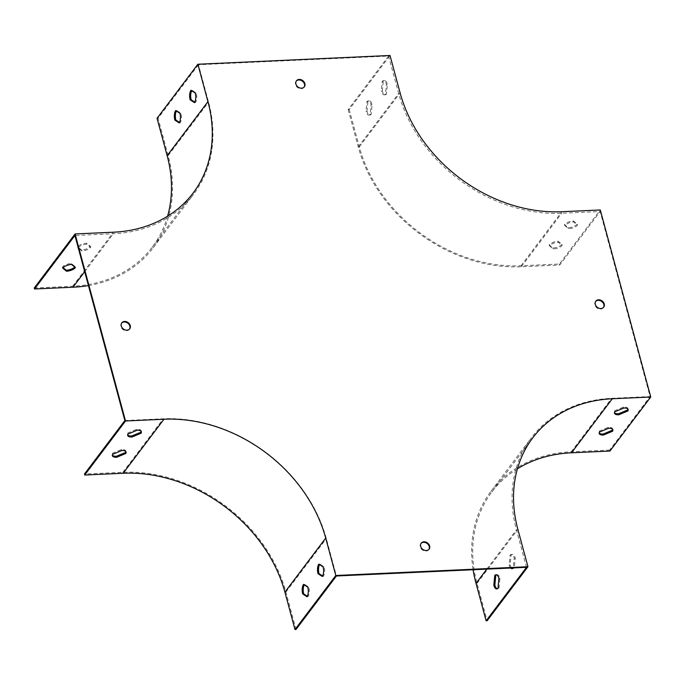 <?xml version="1.0" encoding="UTF-8"?>
<svg xmlns="http://www.w3.org/2000/svg" width="685" height="685" viewBox="0 0 685 685"><rect width="100%" height="100%" fill="white"/><g stroke="black" fill="none" stroke-linecap="round" stroke-linejoin="round"><path stroke-width="0.51" stroke-dasharray="3.42 2.57" d="M526.525 567.308L516.43 529.899A143.071 114.84 -142.9 0 1 531.397 437.766A143.071 114.84 -142.9 0 1 611.645 398.31L650.074 396.555L600.146 211.511L561.717 213.266A143.071 114.84 -142.9 0 1 398.67 93.468L388.575 56.059L198.479 64.741L208.565 102.151A143.071 114.84 -142.9 0 1 193.607 194.275A143.071 114.84 -142.9 0 1 113.359 233.739L74.922 235.494M124.858 420.539L163.287 418.783A143.071 114.84 -142.9 0 1 326.325 538.581L336.421 575.991M304.14 87.055A4.966 3.99 -142.9 0 1 303.952 87.337A4.966 3.99 -142.9 0 1 301.16 88.707A4.966 3.99 -142.9 0 1 296.271 86.164A4.966 3.99 -142.9 0 1 296.023 81.344A4.966 3.99 -142.9 0 1 296.245 81.087M428.896 549.421A4.966 3.99 -142.9 0 1 428.707 549.704A4.966 3.99 -142.9 0 1 425.916 551.074A4.966 3.99 -142.9 0 1 421.027 548.531A4.966 3.99 -142.9 0 1 420.778 543.71A4.966 3.99 -142.9 0 1 421.001 543.453M129.534 329.057A4.966 3.99 -142.9 0 1 129.337 329.339A4.966 3.99 -142.9 0 1 126.554 330.709A4.966 3.99 -142.9 0 1 121.665 328.175A4.966 3.99 -142.9 0 1 121.416 323.354A4.966 3.99 -142.9 0 1 121.63 323.097M603.511 307.411A4.966 3.99 -142.9 0 1 603.314 307.693A4.966 3.99 -142.9 0 1 600.531 309.063A4.966 3.99 -142.9 0 1 595.642 306.529A4.966 3.99 -142.9 0 1 595.393 301.708A4.966 3.99 -142.9 0 1 595.607 301.451M517.415 468.797A141.932 113.933 37.1 0 0 491.899 491.95A141.932 113.933 37.1 0 0 477.051 583.346L487.138 620.756M496.565 574.818A7.098 3.04 87.4 0 1 497.079 574.698A7.098 3.04 87.4 0 1 499.947 578.405L499.031 588.09A7.098 3.04 87.4 0 1 497.721 588.877A7.098 3.04 87.4 0 1 497.207 588.8M511.695 567.985A7.098 3.04 87.4 0 1 510.154 564.902L511.078 555.218A7.098 3.04 87.4 0 1 512.38 554.43A7.098 3.04 87.4 0 1 515.257 558.147L514.341 567.822A7.098 3.04 87.4 0 1 513.031 568.61A7.098 3.04 87.4 0 1 512.508 568.533M63.089 267.63L62.421 267.073A7.098 2.946 -15.1 0 1 71.326 263.468L75.127 266.628A7.098 2.946 -15.1 0 1 74.725 267.064M81.524 249.965L77.722 246.814A7.098 2.946 -15.1 0 1 86.627 243.209L90.429 246.36A7.098 2.946 -15.1 0 1 81.524 249.965L81.798 250.958L78.321 248.081M34.25 287.991L72.678 286.236A141.932 113.933 37.1 0 0 152.293 247.088A141.932 113.933 37.1 0 0 167.585 216.203M388.575 56.059L348.168 109.557L349.196 109.506L390.013 55.476M88.442 285.576A143.071 114.84 37.1 0 0 153.2 247.773A143.071 114.84 37.1 0 0 168.159 155.641L158.072 118.231L198.479 64.741M158.072 118.231L157.045 118.282M366.997 111.321L367.922 101.645A7.098 3.04 87.4 0 1 369.224 100.858A7.098 3.04 87.4 0 1 372.101 104.574L371.176 114.249A7.098 3.04 87.4 0 1 369.874 115.037A7.098 3.04 87.4 0 1 366.997 111.321L365.97 111.372L366.895 101.697A7.098 3.04 87.4 0 1 368.205 100.909A7.098 3.04 87.4 0 1 371.073 104.617L370.157 114.292A7.098 3.04 87.4 0 1 368.847 115.08A7.098 3.04 87.4 0 1 365.97 111.372M382.307 91.062L383.223 81.387A7.098 3.04 87.4 0 1 384.533 80.599A7.098 3.04 87.4 0 1 387.402 84.306L386.486 93.982A7.098 3.04 87.4 0 1 385.175 94.778A7.098 3.04 87.4 0 1 382.307 91.062L381.28 91.105L382.196 81.429A7.098 3.04 87.4 0 1 383.506 80.642A7.098 3.04 87.4 0 1 386.383 84.358L385.458 94.033A7.098 3.04 87.4 0 1 384.157 94.821A7.098 3.04 87.4 0 1 381.28 91.105M349.196 109.506L359.291 146.915A141.932 113.933 37.1 0 0 521.037 265.763L559.465 264.008L600.283 209.97M561.914 244.391A7.098 2.946 -15.1 0 1 553.009 247.996L549.207 244.845A7.098 2.946 -15.1 0 1 558.112 241.24L561.914 244.391L562.179 245.393A7.098 2.946 -15.1 0 1 553.274 248.998L549.473 245.838A7.098 2.946 -15.1 0 1 558.378 242.242L562.179 245.393M577.215 224.132A7.098 2.946 -15.1 0 1 568.31 227.737L564.508 224.577A7.098 2.946 -15.1 0 1 573.413 220.981L577.215 224.132L577.489 225.125A7.098 2.946 -15.1 0 1 568.584 228.73L564.783 225.579A7.098 2.946 -15.1 0 1 573.688 221.974L577.489 225.125M609.933 451.047L609.667 450.045L650.074 396.555M348.168 109.557L358.264 146.958A143.071 114.84 37.1 0 0 521.302 266.756L559.739 265.001L600.146 211.511M559.739 265.001L559.465 264.008M125.852 451.569A7.098 2.946 164.9 0 0 125.817 451.047A7.098 2.946 164.9 0 0 121.519 449.514L112.511 453.256A7.098 2.946 164.9 0 0 112.117 454.737A7.098 2.946 164.9 0 0 112.357 455.208M141.153 431.31A7.098 2.946 164.9 0 0 141.127 430.779A7.098 2.946 164.9 0 0 136.829 429.255L127.821 432.988A7.098 2.946 164.9 0 0 127.427 434.478A7.098 2.946 164.9 0 0 127.667 434.949M296.014 629.481L285.919 592.071A143.071 114.84 37.1 0 0 122.88 472.282L84.452 474.037M307.291 596.215L308.002 596.678A7.098 3.04 -92.6 0 0 308.824 587.139L304.542 584.348A7.098 3.04 -92.6 0 0 304.226 584.862M322.601 575.957L323.311 576.419A7.098 3.04 -92.6 0 0 324.125 566.872L319.844 564.089A7.098 3.04 -92.6 0 0 319.527 564.594M127.821 432.988L128.086 433.99M136.829 429.255L137.094 430.248M112.511 453.256L112.785 454.249M121.519 449.514L121.793 450.516M319.844 564.089L318.816 564.132M324.125 566.872L323.106 566.923M323.311 576.419L322.284 576.462M304.542 584.348L303.515 584.391M308.824 587.139L307.796 587.182M308.002 596.678L306.983 596.729M179.444 122.375L180.155 122.846A7.098 3.04 -92.6 0 0 180.968 113.299L176.687 110.508A7.098 3.04 -92.6 0 0 176.37 111.021M194.745 102.116L195.456 102.579A7.098 3.04 -92.6 0 0 196.278 93.04L191.997 90.249A7.098 3.04 -92.6 0 0 191.68 90.754M78.184 247.576A7.098 2.946 -15.1 0 1 86.892 244.202L90.694 247.362A7.098 2.946 -15.1 0 1 81.798 250.958M510.667 568.028A7.098 3.04 87.4 0 1 509.126 564.945L510.051 555.27A7.098 3.04 87.4 0 1 511.361 554.482A7.098 3.04 87.4 0 1 514.229 558.189L513.313 567.874A7.098 3.04 87.4 0 1 513.279 567.908M609.667 450.045L571.239 451.8A143.071 114.84 37.1 0 0 490.991 491.265A143.071 114.84 37.1 0 0 473.112 569.749M612.638 429.341A7.098 2.946 164.9 0 0 612.604 428.81A7.098 2.946 164.9 0 0 608.306 427.286L599.298 431.019A7.098 2.946 164.9 0 0 598.904 432.509A7.098 2.946 164.9 0 0 599.144 432.98M627.939 409.082A7.098 2.946 164.9 0 0 627.914 408.551A7.098 2.946 164.9 0 0 623.615 407.018L614.608 410.76A7.098 2.946 164.9 0 0 614.214 412.25A7.098 2.946 164.9 0 0 614.454 412.721M191.997 90.249L190.969 90.292M196.278 93.04L195.251 93.083M195.456 102.579L194.437 102.63M176.687 110.508L175.66 110.559M180.968 113.299L179.95 113.342M180.155 122.846L179.127 122.889M568.584 228.73L568.31 227.737M573.688 221.974L573.413 220.981M564.783 225.579L564.508 224.577M553.274 248.998L553.009 247.996M558.378 242.242L558.112 241.24M549.473 245.838L549.207 244.845M509.126 564.945L510.154 564.902M510.051 555.27L511.078 555.218M514.229 558.189L515.257 558.147M513.313 567.874L514.341 567.822M498.928 578.457L499.947 578.405M498.004 588.132L499.031 588.09M77.996 247.807L77.722 246.814M86.892 244.202L86.627 243.209M90.694 247.362L90.429 246.36M62.686 268.075L62.421 267.073M71.591 264.47L71.326 263.468M75.393 267.621L75.127 266.628M386.383 84.358L387.402 84.306M385.458 94.033L386.486 93.982M382.196 81.429L383.223 81.387M371.073 104.617L372.101 104.574M370.157 114.292L371.176 114.249M366.895 101.697L367.922 101.645M623.615 407.018L623.881 408.02M614.608 410.76L614.873 411.753M608.306 427.286L608.58 428.279M599.298 431.019L599.572 432.021M477.051 583.346L517.86 529.308M72.678 286.236L113.496 232.198M359.291 146.915L400.108 92.877M521.037 265.763L561.854 211.725M122.88 472.282L163.287 418.783M285.919 592.071L326.325 538.581M168.159 155.641L208.565 102.151M84.692 271.688L113.359 233.739M521.302 266.756L561.717 213.266M358.264 146.958L398.67 93.468M486.804 569.115L516.43 529.899M571.239 451.8L611.645 398.31M491.899 491.95L532.707 437.912M152.293 247.088L193.101 193.05M428.707 549.704L429.118 549.164M420.778 543.71L421.189 543.171M129.337 329.339L129.748 328.8M121.416 323.354L121.819 322.815M303.952 87.337L304.363 86.798M296.023 81.344L296.434 80.804M603.314 307.693L603.725 307.154M595.393 301.708L595.796 301.169M127.427 434.478L127.693 435.472M141.127 430.779L141.393 431.781M112.117 454.737L112.383 455.739M125.817 451.047L126.091 452.04M153.2 247.773L193.607 194.275M490.991 491.265L531.397 437.766M511.361 554.482L512.38 554.43M512.003 568.661L513.031 568.61M496.051 574.741L497.079 574.698M496.702 588.92L497.721 588.877M384.157 94.821L385.175 94.778M383.506 80.642L384.533 80.599M368.847 115.08L369.874 115.037M368.205 100.909L369.224 100.858M614.214 412.25L614.479 413.243M627.914 408.551L628.179 409.544M598.904 432.509L599.178 433.511M612.604 428.81L612.878 429.812"/><path stroke-width="1.03" d="M473.112 569.749A143.071 114.84 37.1 0 0 476.024 583.389L486.119 620.798L526.525 567.308L336.421 575.991L296.014 629.481L294.987 629.524L335.804 575.494L325.709 538.085A141.932 113.933 37.1 0 0 163.963 419.237L125.535 420.992L75.067 233.953L113.496 232.198A141.932 113.933 -142.9 0 0 193.101 193.05A141.932 113.933 -142.9 0 0 207.949 101.654L197.862 64.244L390.013 55.476L400.108 92.877A141.932 113.933 37.1 0 0 561.854 211.725L600.283 209.97L650.75 397.009L612.322 398.764A141.932 113.933 -142.9 0 0 532.707 437.912A141.932 113.933 -142.9 0 0 517.86 529.308L527.955 566.718L335.804 575.494M75.067 233.953L34.25 287.991L34.515 288.984L74.922 235.494L124.858 420.539L84.452 474.037L84.717 475.03L125.535 420.992M296.245 81.087A4.966 3.99 -142.9 0 1 298.806 79.974A4.966 3.99 -142.9 0 1 303.583 82.346A4.966 3.99 -142.9 0 1 304.14 87.055M421.001 543.453A4.966 3.99 -142.9 0 1 427.149 543.522A4.966 3.99 -142.9 0 1 428.896 549.421M121.63 323.097A4.966 3.99 -142.9 0 1 127.778 323.166A4.966 3.99 -142.9 0 1 129.534 329.057M595.607 301.451A4.966 3.99 -142.9 0 1 598.176 300.338A4.966 3.99 -142.9 0 1 602.946 302.71A4.966 3.99 -142.9 0 1 603.511 307.411M299.217 79.434A4.966 3.99 -142.9 0 1 304.106 81.977A4.966 3.99 -142.9 0 1 304.363 86.798A4.966 3.99 -142.9 0 1 297.992 86.986A4.966 3.99 -142.9 0 1 296.434 80.804A4.966 3.99 -142.9 0 1 299.217 79.434M426.327 550.534A4.966 3.99 -142.9 0 1 421.438 547.991A4.966 3.99 -142.9 0 1 421.189 543.171A4.966 3.99 -142.9 0 1 427.551 542.982A4.966 3.99 -142.9 0 1 429.118 549.164A4.966 3.99 -142.9 0 1 426.327 550.534M126.965 330.17A4.966 3.99 -142.9 0 1 122.067 327.635A4.966 3.99 -142.9 0 1 121.819 322.815A4.966 3.99 -142.9 0 1 128.189 322.626A4.966 3.99 -142.9 0 1 129.748 328.8A4.966 3.99 -142.9 0 1 126.965 330.17M598.587 299.799A4.966 3.99 -142.9 0 1 603.476 302.333A4.966 3.99 -142.9 0 1 603.725 307.154A4.966 3.99 -142.9 0 1 597.354 307.342A4.966 3.99 -142.9 0 1 595.796 301.169A4.966 3.99 -142.9 0 1 598.587 299.799M650.75 397.009L609.933 451.047L571.504 452.802A141.932 113.933 37.1 0 0 517.415 468.797M497.207 588.8A7.098 3.04 87.4 0 1 494.853 585.161L495.769 575.486A7.098 3.04 87.4 0 1 496.565 574.818M512.508 568.533A7.098 3.04 87.4 0 1 511.695 567.985M486.119 620.798L487.138 620.756L527.955 566.718M302.693 593.938L306.983 596.729A7.098 3.04 -92.6 0 0 307.796 587.182L303.515 584.391A7.098 3.04 -92.6 0 0 302.693 593.938L303.72 593.895L307.291 596.215M318.003 573.679L322.284 576.462A7.098 3.04 -92.6 0 0 323.106 566.923L318.816 564.132A7.098 3.04 -92.6 0 0 318.003 573.679L319.03 573.628L322.601 575.957M294.987 629.524L284.892 592.123A141.932 113.933 37.1 0 0 123.146 473.275L84.717 475.03M112.785 454.249A7.098 2.946 164.9 0 0 112.383 455.739A7.098 2.946 164.9 0 0 116.69 457.263L125.689 453.53A7.098 2.946 164.9 0 0 126.091 452.04A7.098 2.946 164.9 0 0 121.793 450.516L112.785 454.249M128.086 433.99A7.098 2.946 164.9 0 0 127.693 435.472A7.098 2.946 164.9 0 0 131.991 437.004L140.999 433.271A7.098 2.946 164.9 0 0 141.393 431.781A7.098 2.946 164.9 0 0 137.094 430.248L128.086 433.99M74.725 267.064A7.098 2.946 -15.1 0 1 66.222 270.224L63.089 267.63M167.585 216.203A141.932 113.933 37.1 0 0 167.14 155.692L157.045 118.282L197.862 64.244M175.66 110.559A7.098 3.04 -92.6 0 0 174.846 120.098L179.127 122.889A7.098 3.04 -92.6 0 0 179.95 113.342L175.66 110.559M190.969 90.292A7.098 3.04 -92.6 0 0 190.147 99.839L194.437 102.63A7.098 3.04 -92.6 0 0 195.251 93.083L190.969 90.292M603.476 435.035L612.484 431.302A7.098 2.946 164.9 0 0 612.878 429.812A7.098 2.946 164.9 0 0 608.58 428.279L599.572 432.021A7.098 2.946 164.9 0 0 599.178 433.511A7.098 2.946 164.9 0 0 603.476 435.035L603.202 434.042L612.21 430.3A7.098 2.946 164.9 0 0 612.638 429.341M618.778 414.776L627.785 411.034A7.098 2.946 164.9 0 0 628.179 409.544A7.098 2.946 164.9 0 0 623.881 408.02L614.873 411.753A7.098 2.946 164.9 0 0 614.479 413.243A7.098 2.946 164.9 0 0 618.778 414.776L618.512 413.774L627.52 410.041A7.098 2.946 164.9 0 0 627.939 409.082M112.357 455.208A7.098 2.946 164.9 0 0 116.416 456.27L125.423 452.528A7.098 2.946 164.9 0 0 125.852 451.569M127.667 434.949A7.098 2.946 164.9 0 0 131.725 436.002L140.733 432.269A7.098 2.946 164.9 0 0 141.153 431.31M304.226 584.862A7.098 3.04 -92.6 0 0 303.72 593.895M319.527 564.594A7.098 3.04 -92.6 0 0 319.03 573.628M131.725 436.002L131.991 437.004M140.733 432.269L140.999 433.271M116.416 456.27L116.69 457.263M125.423 452.528L125.689 453.53M176.37 111.021A7.098 3.04 -92.6 0 0 175.874 120.055L179.444 122.375M191.68 90.754A7.098 3.04 -92.6 0 0 191.175 99.787L194.745 102.116M34.515 288.984L72.953 287.229A143.071 114.84 37.1 0 0 88.442 285.576M66.488 271.226L62.686 268.075A7.098 2.946 -15.1 0 1 71.591 264.47L75.393 267.621A7.098 2.946 -15.1 0 1 66.488 271.226L66.222 270.224M78.321 248.081L77.996 247.807A7.098 2.946 -15.1 0 1 78.184 247.576M493.825 585.213L494.741 575.528A7.098 3.04 87.4 0 1 496.051 574.741A7.098 3.04 87.4 0 1 498.928 578.457L498.004 588.132A7.098 3.04 87.4 0 1 496.702 588.92A7.098 3.04 87.4 0 1 493.825 585.213L494.853 585.161M513.279 567.908A7.098 3.04 87.4 0 1 512.003 568.661A7.098 3.04 87.4 0 1 510.667 568.028M599.144 432.98A7.098 2.946 164.9 0 0 603.202 434.042M614.454 412.721A7.098 2.946 164.9 0 0 618.512 413.774M191.175 99.787L190.147 99.839M175.874 120.055L174.846 120.098M494.741 575.528L495.769 575.486M627.52 410.041L627.785 411.034M612.21 430.3L612.484 431.302M571.504 452.802L612.322 398.764M284.892 592.123L325.709 538.085M123.146 473.275L163.963 419.237M167.14 155.692L207.949 101.654M72.953 287.229L84.692 271.688M476.024 583.389L486.804 569.115"/></g></svg>
